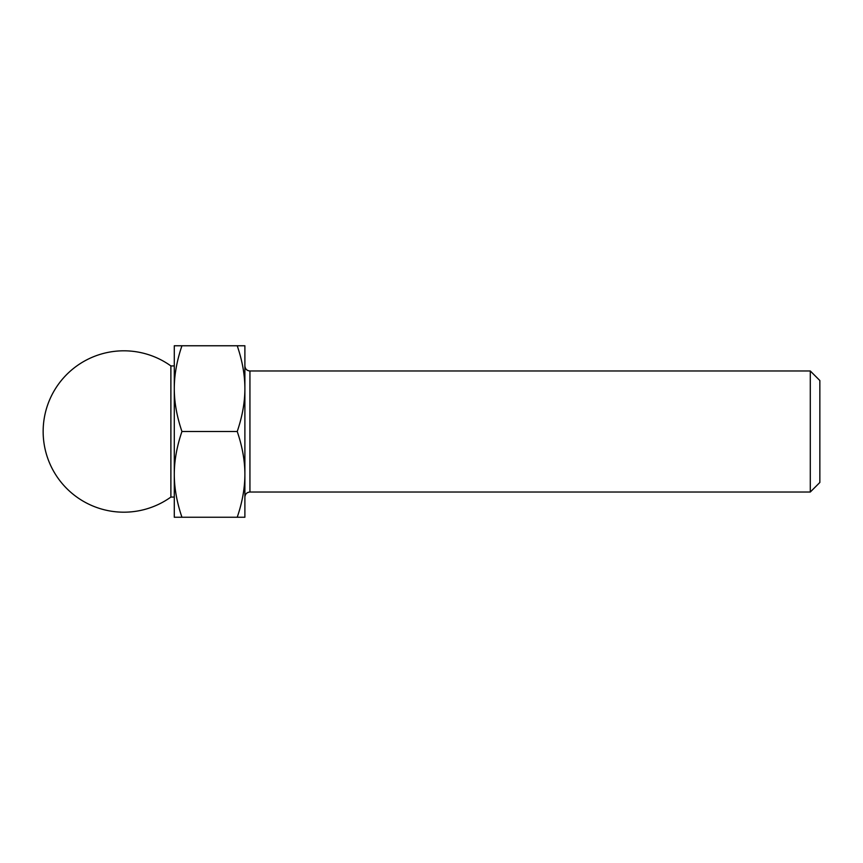 <?xml version="1.0" encoding="UTF-8"?>
<svg xmlns="http://www.w3.org/2000/svg" width="863" height="863" viewBox="0 0 863 863"><rect width="100%" height="100%" fill="white"/><g stroke="black" fill="none" stroke-linecap="round" stroke-linejoin="round"><path stroke-width="1.29" d="M174.283 474.37C174.294 488.005 176.85 502.298 181.942 517.239L174.283 517.239L174.283 388.63C174.294 402.266 176.85 416.559 181.942 431.5C176.85 446.441 174.294 460.734 174.283 474.37L174.283 497.066L170.885 497.066L170.885 365.934L174.283 365.934L174.283 388.63L174.283 345.761L181.942 345.761C176.85 360.702 174.294 374.995 174.283 388.63M244.887 388.63L244.887 474.37C244.876 460.734 242.32 446.441 237.228 431.5C242.32 416.559 244.876 402.266 244.887 388.63C244.876 374.995 242.32 360.702 237.228 345.761L244.887 345.761L244.887 388.63M244.887 474.37L244.887 517.239L237.228 517.239C242.32 502.298 244.876 488.005 244.887 474.37L244.887 497.066C245.189 494.003 246.872 492.32 249.936 492.018L810.292 492.018L810.292 370.982L249.936 370.982L249.936 492.018M810.292 370.982L819.85 380.529L819.85 482.471L810.292 492.018M181.942 517.239L237.228 517.239M181.942 431.5L237.228 431.5M181.942 345.761L237.228 345.761M249.936 370.982C246.872 370.68 245.189 368.997 244.887 365.934M170.885 365.934A80.701 80.701 0 0 0 43.15 431.5A80.701 80.701 0 0 0 170.885 497.066"/></g></svg>

